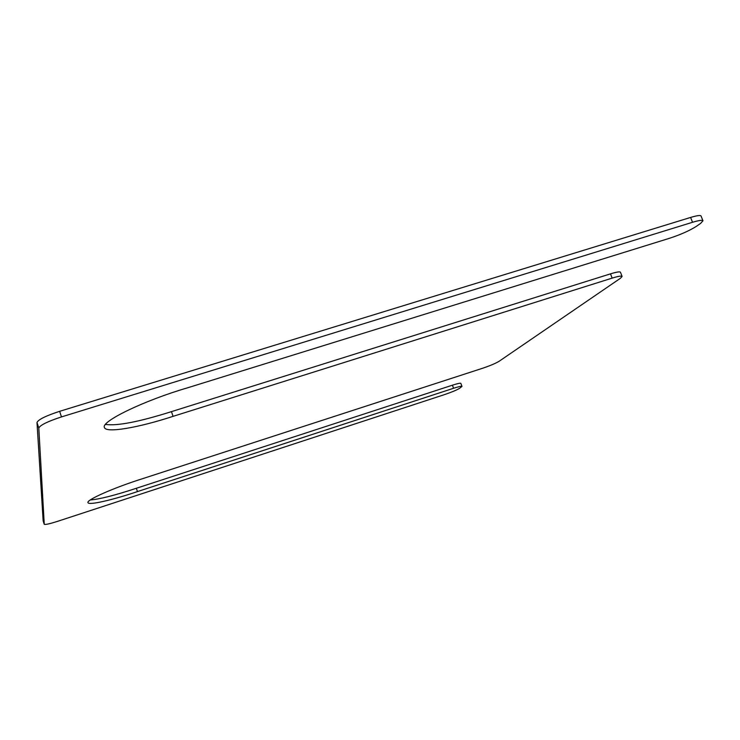 <?xml version="1.0" encoding="UTF-8"?>
<svg xmlns="http://www.w3.org/2000/svg" width="740" height="740" viewBox="0 0 740 740"><rect width="100%" height="100%" fill="white"/><g stroke="black" fill="none" stroke-linecap="round" stroke-linejoin="round"><path stroke-width="1.11" d="M90.28 499.963C99.576 499.232 114.931 495.338 136.345 488.28L137.455 491.591C112.369 500.064 88.523 505.522 87.986 502.645C86.025 500.018 114.025 487.641 143.125 478.502L482.175 368.4C489.973 365.773 495.624 363.396 499.121 361.277L620.453 278.259L622.1 276.446C621.526 275.696 618.215 276.251 612.156 278.12L173.067 416.352L171.458 411.634L610.5 273.856C616.559 271.996 619.87 271.46 620.462 272.228L622.1 276.446M137.455 491.591L453.555 388.278C458.707 386.632 461.519 386.012 461.991 386.428L459.568 388.343C456.589 390.128 451.529 392.228 444.379 394.651L57.655 521.312C49.747 523.818 45.279 524.808 44.252 524.29L38.804 428.072C40.043 425.186 47.591 421.467 61.475 416.916L692.529 222.287C698.865 220.381 702.352 219.882 702.972 220.798L700.521 223.48L695.979 226.588C689.255 230.797 680.43 234.7 669.496 238.289L187.877 387.723C143.986 400.497 100.492 421.634 104.442 427.526C105.959 433.353 138.491 427.683 173.067 416.352M136.345 488.28L452.418 385.189C457.57 383.542 460.382 382.932 460.854 383.366L461.991 386.428M43.188 520.988L44.243 524.253M702.972 220.798L701.048 215.997C700.419 215.062 696.932 215.544 690.596 217.44L59.635 411.32C45.76 415.861 38.212 419.599 37 422.54L43.16 520.914M105.496 424.418C117.105 426.12 139.092 421.856 171.458 411.634M452.418 385.189L453.555 388.278M37 422.54L38.804 428.072M59.635 411.32L61.475 416.916M690.596 217.44L692.529 222.287M610.5 273.856L612.156 278.12M43.17 520.951L44.252 524.29"/></g></svg>
